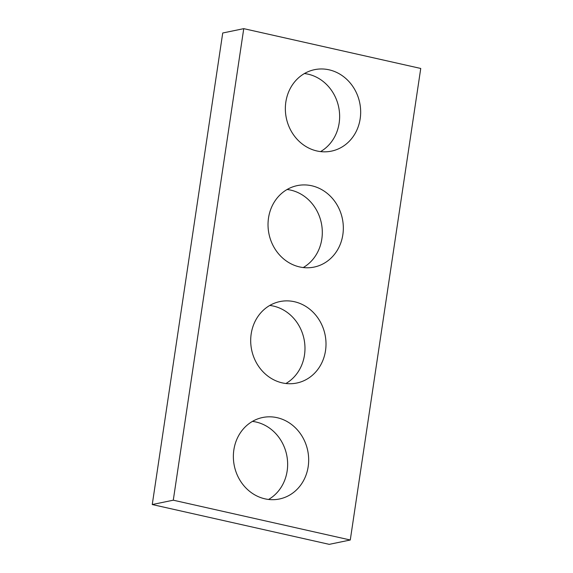 <?xml version="1.0" encoding="UTF-8"?>
<svg xmlns="http://www.w3.org/2000/svg" width="573" height="573" viewBox="0 0 573 573"><rect width="100%" height="100%" fill="white"/><g stroke="black" fill="none" stroke-linecap="round" stroke-linejoin="round"><path stroke-width="0.86" d="M152.253 504.541L222.725 32.998L243.754 28.65L420.747 68.459L350.275 540.002L329.246 544.35L152.253 504.541L173.282 500.193L243.754 28.65M173.282 500.193L350.275 540.002M316.941 150.978A41.6 37.481 78.3 0 0 331.438 151.129A41.6 37.481 78.3 0 0 359.715 102.803A41.6 37.481 78.3 0 0 314.584 69.662A41.6 37.481 78.3 0 0 285.368 110.009A41.6 37.481 78.3 0 0 316.941 150.978M320.572 151.594A41.6 37.481 78.3 0 0 338.686 107.151A41.6 37.481 78.3 0 0 304.421 73.545M299.615 266.932A41.6 37.481 78.3 0 0 314.104 267.082A41.6 37.481 78.3 0 0 342.382 218.757A41.6 37.481 78.3 0 0 297.251 185.616A41.6 37.481 78.3 0 0 268.042 225.955A41.6 37.481 78.3 0 0 299.615 266.932M303.239 267.548A41.6 37.481 78.3 0 0 321.353 223.105A41.6 37.481 78.3 0 0 287.087 189.498M282.281 382.886A41.6 37.481 78.3 0 0 296.778 383.036A41.6 37.481 78.3 0 0 325.056 334.704A41.6 37.481 78.3 0 0 279.925 301.57A41.6 37.481 78.3 0 0 250.709 341.909A41.6 37.481 78.3 0 0 282.281 382.886M285.913 383.502A41.6 37.481 78.3 0 0 304.027 339.058A41.6 37.481 78.3 0 0 269.761 305.452M264.955 498.839A41.6 37.481 78.3 0 0 279.452 498.99A41.6 37.481 78.3 0 0 307.722 450.657A41.6 37.481 78.3 0 0 262.592 417.516A41.6 37.481 78.3 0 0 233.383 457.863A41.6 37.481 78.3 0 0 264.955 498.839M268.579 499.455A41.6 37.481 78.3 0 0 286.693 455.012A41.6 37.481 78.3 0 0 252.428 421.406"/></g></svg>

